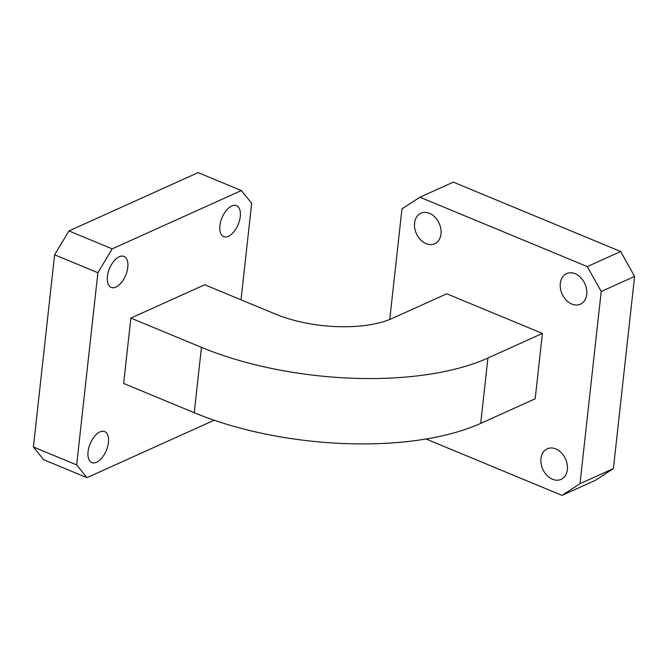 <?xml version="1.0" encoding="UTF-8"?>
<svg xmlns="http://www.w3.org/2000/svg" width="668" height="668" viewBox="0 0 668 668"><rect width="100%" height="100%" fill="white"/><g stroke="black" fill="none" stroke-linecap="round" stroke-linejoin="round"><path stroke-width="1" d="M240.28 216.524A16.767 8.759 112.5 0 0 236.505 205.635A16.767 8.759 112.5 0 0 219.889 225.726A16.767 8.759 112.5 0 0 223.663 236.614A16.767 8.759 112.5 0 0 240.28 216.524M108.45 442.483A16.767 8.759 112.5 0 0 104.676 431.603A16.767 8.759 112.5 0 0 88.059 451.693A16.767 8.759 112.5 0 0 91.833 462.582A16.767 8.759 112.5 0 0 108.45 442.483M127.788 267.3A16.767 8.759 112.5 0 0 124.014 256.412A16.767 8.759 112.5 0 0 107.398 276.502A16.767 8.759 112.5 0 0 111.172 287.39A16.767 8.759 112.5 0 0 127.788 267.3M586.721 294.379A16.767 12.492 -114.3 0 0 580.768 277.629A16.767 12.492 -114.3 0 0 566.614 273.621A16.767 12.492 -114.3 0 0 560.302 283.432A16.767 12.492 -114.3 0 0 566.264 300.183A16.767 12.492 -114.3 0 0 580.409 304.19A16.767 12.492 -114.3 0 0 586.721 294.379M440.989 233.975A16.767 12.492 -114.3 0 0 435.035 217.225A16.767 12.492 -114.3 0 0 420.882 213.217A16.767 12.492 -114.3 0 0 414.577 223.02A16.767 12.492 -114.3 0 0 420.531 239.77A16.767 12.492 -114.3 0 0 434.676 243.778A16.767 12.492 -114.3 0 0 440.989 233.975M567.374 469.571A16.767 12.492 -114.3 0 0 561.421 452.82A16.767 12.492 -114.3 0 0 547.276 448.812A16.767 12.492 -114.3 0 0 540.963 458.624A16.767 12.492 -114.3 0 0 546.917 475.374A16.767 12.492 -114.3 0 0 561.07 479.382A16.767 12.492 -114.3 0 0 567.374 469.571M426.025 439.001L562.03 495.38L579.991 483.682L601.208 291.498L587.289 266.59L620.681 251.51L453.321 182.139L419.921 197.21L401.961 208.909L389.761 319.454M620.681 251.51L634.6 276.427L601.208 291.498M579.991 483.682L613.383 468.61L634.6 276.427M613.383 468.61L595.422 480.309L562.03 495.38M587.289 266.59L419.921 197.21M194.238 412.715A205.26 85.112 -173.7 0 0 480.701 423.395L535.185 398.804L542.399 333.432L446.767 293.786L392.283 318.385A83.834 34.761 -173.7 0 1 275.274 314.018L204.684 284.76L130.87 318.085L123.647 383.449L194.238 412.715L201.452 347.343L130.87 318.085M480.701 423.395L487.916 358.031A205.26 85.112 -173.7 0 1 201.452 347.343M487.916 358.031L542.399 333.432M241.014 299.823L251.677 203.306L241.39 190.555L112.207 248.863L97.879 272.719L76.661 464.911L86.949 477.662L214.186 420.222M86.949 477.662L43.679 459.726L33.4 446.975L76.661 464.911M241.39 190.555L198.129 172.62L68.938 230.936L112.207 248.863M97.879 272.719L54.617 254.792L33.4 446.975M54.617 254.792L68.938 230.936"/></g></svg>
